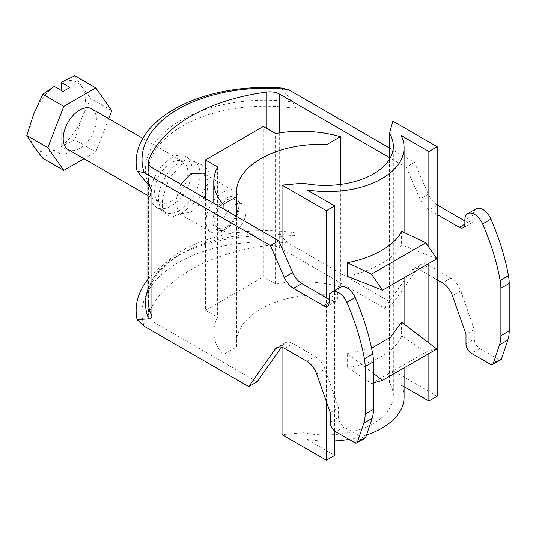 <?xml version="1.0" encoding="UTF-8"?>
<svg xmlns="http://www.w3.org/2000/svg" width="536" height="536" viewBox="0 0 536 536"><rect width="100%" height="100%" fill="white"/><g stroke="black" fill="none" stroke-linecap="round" stroke-linejoin="round"><path stroke-width="0.4" stroke-dasharray="2.68 2.01" d="M182.307 163.688L169.142 178.287L162.348 198.755L162.629 209.737L166.569 215.452L173.255 216.477L182.307 212.946L197.764 200.062L208.739 182.32L209.355 173.409L205.69 166.529L192.21 160.8L182.307 163.688M180.806 184.25L175.272 202.266L179.486 213.831L190.615 212.31L200.243 203.955L207.043 192.21L208.122 180.639L202.997 173.115M222.675 230.815A23.504 13.574 -60 0 1 210.923 231.981A23.504 13.574 -60 0 1 207.318 213.147A23.504 13.574 -60 0 1 222.675 192.431A23.504 13.574 -60 0 1 234.426 191.265A23.504 13.574 -60 0 1 239.297 202.025A23.504 13.574 -60 0 1 222.675 230.815L226.078 228.852A18.7 10.794 -60 0 1 212.852 221.221A18.7 10.794 -60 0 1 226.078 198.32A18.7 10.794 -60 0 1 239.297 205.951A18.7 10.794 -60 0 1 226.078 228.852L222.675 230.815M171.225 157.926A29.386 16.964 120 0 0 152.03 183.821A29.386 16.964 120 0 0 156.532 207.365A29.386 16.964 120 0 0 171.225 205.911A29.386 16.964 120 0 0 190.421 180.016A29.386 16.964 120 0 0 185.912 156.472A29.386 16.964 120 0 0 171.225 157.926M226.299 227.15A16.455 9.501 -60 0 1 218.072 227.968A16.455 9.501 -60 0 1 215.546 214.782A16.455 9.501 -60 0 1 226.299 200.276A16.455 9.501 -60 0 1 234.527 199.466A16.455 9.501 -60 0 1 237.046 212.651A16.455 9.501 -60 0 1 226.299 227.15M234.386 231.82A16.455 9.501 -60 0 1 226.159 232.637A16.455 9.501 -60 0 1 223.639 219.452A16.455 9.501 -60 0 1 234.386 204.946A16.455 9.501 -60 0 1 242.614 204.136A16.455 9.501 -60 0 1 245.133 217.321A16.455 9.501 -60 0 1 234.386 231.82M68.052 149.497A23.504 13.574 120 0 0 79.804 148.331A23.504 13.574 120 0 0 95.16 127.615A23.504 13.574 120 0 0 91.556 108.781M171.225 201.114A23.504 13.574 -60 0 1 159.467 202.273A23.504 13.574 -60 0 1 155.869 183.439A23.504 13.574 -60 0 1 171.225 162.723A23.504 13.574 -60 0 1 182.977 161.557A23.504 13.574 -60 0 1 186.582 180.398A23.504 13.574 -60 0 1 171.225 201.114M354.819 442.743L363.133 437.946L344.092 426.951A7.832 4.522 60 0 1 338.551 417.356L338.551 407.755L324.977 369.157A15.671 9.045 -120 0 0 315.101 356.474L292.931 343.67A15.671 9.045 -120 0 0 285.092 342.893A15.671 9.045 -120 0 0 283.336 344.527L281.467 347.181M257.099 381.846L152.231 321.299L152.231 167.755M329.131 299.316L331.898 300.917A7.832 4.522 -120 0 0 335.817 301.299A7.832 4.522 -120 0 0 337.439 297.715L337.439 293.52A13.715 7.919 60 0 1 340.28 287.242M363.133 437.946A3.92 2.265 -120 0 0 365.09 438.14M330.236 412.553L338.551 407.755M437.175 214.547L429.229 209.958A15.671 9.045 60 0 1 420.043 199.017L406.147 167.205L414.455 162.401L389.511 148.003M406.147 167.205L389.511 157.597M148.552 163.895L148.552 313.962A13.715 7.919 0 0 0 148.217 315.704A13.715 7.919 0 0 0 152.231 321.299M148.552 313.962A156.713 90.477 180 0 1 266.955 245.602A13.715 7.919 180 0 1 279.665 247.726L384.533 308.274L410.77 270.955A15.671 9.045 60 0 1 412.526 269.32A15.671 9.045 60 0 1 420.365 270.097L437.175 279.805M384.533 308.274L392.848 303.476L288.2 243.056A123.394 71.241 0 0 0 144.144 326.223M147.882 289.373A119.923 69.238 180 0 1 183.734 252.436A119.923 69.238 180 0 1 292.683 235.706L281.139 236.423L288.2 243.056M292.683 235.706C294.519 235.88 295.617 234.976 295.979 233.006A117.531 67.858 0 0 0 147.882 298.532L151.092 283.819L159.654 270.774L173.577 258.627L183.734 252.436L177.362 255.86A129.29 74.645 180 0 1 281.139 236.423M150.047 187.044A117.531 67.858 180 0 1 147.882 174.066A117.531 67.858 180 0 1 295.979 108.547L295.979 233.006M295.979 108.547L292.683 102.041A119.923 69.238 0 0 0 148.626 185.208M281.139 87.998L292.683 102.041M437.175 204.94A15.671 9.045 60 0 1 428.351 194.213L414.455 162.401M476.028 208.873A13.715 7.919 -120 0 0 473.188 215.15L473.188 219.345A7.832 4.522 60 0 1 471.566 222.929A7.832 4.522 60 0 1 467.647 222.541L464.873 220.946M392.848 303.476L419.078 266.158A15.671 9.045 60 0 1 420.84 264.523A15.671 9.045 60 0 1 428.673 265.3L450.85 278.104A15.671 9.045 60 0 1 460.719 290.787L474.293 329.385L474.293 338.98A7.832 4.522 -120 0 0 479.834 348.581L498.875 359.569A3.92 2.265 -120 0 0 500.838 359.763M147.882 279.417A129.29 74.645 180 0 1 177.362 255.86M474.293 329.385L465.985 334.183M205.422 198.461L205.422 310.277L263.35 276.837L263.35 126.489M108.687 118.67L95.797 151.889L83.998 158.703M205.422 310.277L217.623 317.319A87.368 50.438 0 0 0 213.784 332.106A87.368 50.438 0 0 0 223.103 354.772L236.557 347.006A84.232 48.629 180 0 1 236.309 343.301A84.232 48.629 180 0 1 326.96 294.813L340.414 287.041A87.368 50.438 0 0 0 275.544 283.879L263.35 276.837M217.623 166.971L217.623 317.319M275.544 283.879L275.544 133.531M95.797 151.889L74.785 139.762L61.164 146.362L69.968 151.447L63.04 155.447L54.237 150.361L42.793 158.227M111.79 110.671L90.778 98.537L81.633 118.483L74.785 139.762M74.785 75.784L81.633 86.497L90.778 98.537M340.414 184.431L340.414 287.041M326.96 294.813L326.96 185.376M236.557 347.006L236.557 216.437M223.103 354.772L223.103 208.672M54.176 86.604A39.175 22.619 120 0 0 33.647 114.201A39.175 22.619 120 0 0 33.647 146.187A39.175 22.619 120 0 0 54.176 150.08L54.237 86.383M61.104 90.35L61.164 146.362M61.104 146.08A39.175 22.619 120 0 0 81.633 118.483A39.175 22.619 120 0 0 81.633 86.497A39.175 22.619 120 0 0 61.104 82.604M63.04 91.468L63.04 155.447M69.968 151.447L69.968 87.469M401.578 231.291L401.578 244.919C395.742 257.695 372.48 271.129 347.274 276.268M306.967 189.911L306.967 439.426A76.199 43.992 0 0 0 334.672 440.94M349.016 439.393A76.199 43.992 0 0 0 366.51 435.044M404.084 397.122A76.199 43.992 0 0 0 401.156 385.049L401.156 135.534M401.578 322.203L401.578 335.838C395.742 351.361 372.48 364.795 347.274 367.18L347.274 353.552L371.582 348.239M436.827 258.821L401.578 244.919M334.672 430.978L334.672 290.478M306.967 439.426L334.672 455.419M428.86 247.297L428.86 263.417M428.86 342.946L428.86 353.599M404.084 386.737L401.156 385.049M437.175 396.245L392.848 370.651L389.511 382.811A67.817 39.155 180 0 1 393.317 395.749A67.817 39.155 180 0 1 303.101 432.699L282.036 434.629M347.274 367.18L371.461 383.588L425.765 352.239L401.578 335.838M436.827 349.003L425.765 352.239M373.458 373.458L347.274 353.552M373.458 383.005L371.461 383.588M326.357 401.524L326.357 297.715M282.036 347.328L282.036 248.382M303.101 183.191L303.101 432.699M389.511 382.811L389.511 159.165M392.848 121.136L392.848 370.651M179.332 210.588A29.386 16.964 -60 0 1 164.639 212.042A29.386 16.964 -60 0 1 160.13 188.498A29.386 16.964 -60 0 1 179.332 162.609A29.386 16.964 -60 0 1 194.019 161.148A29.386 16.964 -60 0 1 198.528 184.699A29.386 16.964 -60 0 1 179.332 210.588M283.336 344.527L279.075 346.986M284.616 348.467L292.931 343.67M306.793 361.271L315.101 356.474M316.662 373.961L324.977 369.157M330.236 422.154L338.551 417.356M344.092 426.951L335.777 431.748M337.439 293.52L329.131 298.317M337.439 297.715L331.898 300.917M279.665 132.868L279.665 247.726M266.955 128.573L266.955 245.602M428.351 194.213L420.043 199.017M437.175 205.375L429.229 209.958M467.647 222.541L473.188 219.345M473.188 215.15L464.873 219.948M479.834 348.581L471.526 353.378M490.567 364.373L498.875 359.569M465.985 343.777L474.293 338.98M460.719 290.787L452.411 295.584M450.85 278.104L442.535 282.901M428.673 265.3L420.365 270.097M419.078 266.158L410.77 270.955M156.532 207.365L164.639 212.042L163.299 210.407C162.904 208.732 161.463 208.779 162.348 198.755M179.486 213.831L210.923 231.981M218.072 227.968L226.159 232.637M147.882 195.586L159.467 202.273M285.092 342.893L276.784 347.697M335.817 301.299L327.509 306.103M148.217 315.704L148.217 162.153M151.273 189.181C149.001 184.129 147.869 179.091 147.882 174.066L147.882 184.33M471.566 222.929L463.251 227.726M420.84 264.523L412.526 269.32M205.422 174.522L234.426 191.265M185.912 156.472L194.019 161.148L192.21 160.8M239.297 205.951L239.297 202.025M234.527 199.466L242.614 204.136M142.817 138.375L182.977 161.557M236.309 343.301L236.309 192.953M213.784 332.106L213.784 203.291M404.084 367.904L404.084 324.113M404.084 277.722L404.084 232.483M393.317 395.749L393.317 146.234"/><path stroke-width="0.8" d="M205.422 174.522L202.997 173.115L190.615 173.919L180.806 184.25M142.817 138.375L91.556 108.781A23.504 13.574 120 0 0 79.804 109.94A23.504 13.574 120 0 0 64.447 130.657A23.504 13.574 120 0 0 68.052 149.497L147.882 195.586M281.467 347.181L257.099 381.846L248.791 386.644L275.022 349.325A15.671 9.045 60 0 1 276.784 347.697A15.671 9.045 60 0 1 284.616 348.467L306.793 361.271A15.671 9.045 60 0 1 316.662 373.961L330.236 412.553L330.236 422.154A7.832 4.522 60 0 0 335.777 431.748L354.819 442.743A3.92 2.265 -120 0 0 356.782 442.937A3.92 2.265 -120 0 0 357.458 442.053L363.79 423.206L372.098 418.402L365.766 437.255L357.458 442.053M389.511 157.597L279.665 94.182A13.715 7.919 0 0 0 266.955 92.058A156.713 90.477 0 0 0 148.552 160.418A13.715 7.919 0 0 0 148.217 162.153A13.715 7.919 0 0 0 152.231 167.755L278.713 240.778L292.609 272.59A15.671 9.045 -120 0 0 301.795 283.531L329.131 299.316M329.131 302.512A7.832 4.522 60 0 1 327.509 306.103A7.832 4.522 60 0 1 323.59 305.714L329.131 302.512L329.131 298.317A13.715 7.919 60 0 1 331.972 292.04L340.28 287.242A13.715 7.919 60 0 1 355.18 297.514A172.384 99.529 60 0 1 372.721 354.048A39.175 22.619 60 0 1 373.458 361.787L373.458 409.303A39.175 22.619 60 0 1 372.098 418.402M356.782 442.937L365.09 438.14A3.92 2.265 -120 0 0 365.766 437.255M373.458 409.303L365.143 414.1A39.175 22.619 60 0 1 363.79 423.206M365.143 414.1L365.143 366.584L373.458 361.787M331.972 292.04A13.715 7.919 60 0 1 346.872 302.311A172.384 99.529 60 0 1 364.413 358.845A39.175 22.619 60 0 1 365.143 366.584M323.59 305.714L293.48 288.328A15.671 9.045 60 0 1 284.294 277.387L270.399 245.575L278.713 240.778M270.399 245.575L144.144 172.679A123.394 71.241 180 0 1 288.2 89.512L389.511 148.003M144.144 172.679L137.089 171.165L148.626 185.208L151.273 189.181L151.923 191.714L151.923 316.173C151.574 318.15 150.475 319.047 148.626 318.873L137.089 319.59L144.144 326.223L248.791 386.644M437.175 279.805L442.535 282.901A15.671 9.045 60 0 1 452.411 295.584L465.985 334.183L465.985 343.777A7.832 4.522 -120 0 0 471.526 353.378L490.567 364.373A3.92 2.265 60 0 0 492.524 364.567A3.92 2.265 60 0 0 493.2 363.683L499.532 344.829A39.175 22.619 -120 0 0 500.892 335.73L500.892 288.214A39.175 22.619 -120 0 0 500.155 280.475A172.384 99.529 -120 0 0 482.614 223.934A13.715 7.919 -120 0 0 467.714 213.67A13.715 7.919 -120 0 0 464.873 219.948L464.873 224.142A7.832 4.522 60 0 1 463.251 227.726A7.832 4.522 60 0 1 459.332 227.338L437.175 214.547M288.2 89.512L281.139 87.998A129.29 74.645 0 0 0 137.089 171.165M464.873 220.946L437.537 205.161A15.671 9.045 60 0 1 437.175 204.94M492.524 364.567L500.838 359.763A3.92 2.265 -120 0 0 501.508 358.885L507.847 340.032A39.175 22.619 -120 0 0 509.2 330.933L509.2 283.41A39.175 22.619 -120 0 0 508.47 275.678A172.384 99.529 -120 0 0 490.929 219.137A13.715 7.919 -120 0 0 476.028 208.873L467.714 213.67M137.089 319.59A129.29 74.645 180 0 1 147.882 279.417M205.422 159.929L217.623 166.971A87.368 50.438 0 0 0 213.784 181.758A87.368 50.438 0 0 0 223.103 204.424L236.557 196.658A84.232 48.629 180 0 1 236.309 192.953A84.232 48.629 180 0 1 326.96 144.465L340.414 136.693A87.368 50.438 0 0 0 275.544 133.531L263.35 126.489L205.422 159.929L205.422 198.461M83.998 158.703L63.811 170.361L47.811 147.608L63.811 106.383L95.797 87.911L111.79 110.671L108.687 118.67M47.811 147.608L26.8 135.474L33.647 114.201L42.793 94.249L63.811 106.383M63.811 170.361L42.793 158.227L33.647 146.187L26.8 135.474M95.797 87.911L74.785 75.784L61.164 82.39L61.104 90.35M42.793 94.249L54.237 86.383L63.04 91.468L69.968 87.469L61.164 82.39M340.414 136.693L340.414 184.431M326.96 185.376L326.96 144.465M236.557 216.437L236.557 196.658M223.103 208.672L223.103 204.424M347.274 276.268L347.274 262.64C372.48 258.292 395.742 244.858 401.578 231.291L425.765 242.808L436.827 258.821L382.523 290.17L347.274 276.268M428.86 353.599L428.86 401.042L437.175 396.245L437.175 146.73L428.86 151.527L401.156 135.534A76.199 43.992 180 0 1 404.084 147.608A76.199 43.992 180 0 1 306.967 189.911L334.672 205.904L334.672 290.478M334.672 440.94A76.199 43.992 0 0 0 349.016 439.393M366.51 435.044A76.199 43.992 0 0 0 404.084 397.122L404.084 367.904M371.582 348.239L390.644 337.144L401.578 322.203L436.827 349.003L382.523 380.352L373.458 373.458M425.765 242.808L371.461 274.157L347.274 262.64M371.461 274.157L382.523 290.17M282.036 347.328L282.036 434.629L326.357 460.216L334.672 455.419L334.672 430.978M437.175 146.73L392.848 121.136L389.511 133.303A67.817 39.155 180 0 1 393.317 146.234A67.817 39.155 180 0 1 303.101 183.191L282.036 185.114L326.357 210.708L334.672 205.904M428.86 151.527L428.86 247.297M428.86 263.417L428.86 342.946M428.86 401.042L404.084 386.737M382.523 380.352L373.458 383.005M326.357 460.216L326.357 401.524M326.357 297.715L326.357 210.708M282.036 248.382L282.036 185.114M389.511 159.165L389.511 133.303M279.075 346.986L275.022 349.325M372.721 354.048L364.413 358.845M355.18 297.514L346.872 302.311M293.48 288.328L301.795 283.531M284.294 277.387L292.609 272.59M148.552 160.418L148.552 163.895M279.665 94.182L279.665 132.868M266.955 92.058L266.955 128.573M148.626 318.873A119.923 69.238 180 0 1 147.882 289.373M147.882 184.33L147.882 298.532A117.531 67.858 0 0 0 151.923 316.173M151.923 191.714A117.531 67.858 180 0 1 150.047 187.044M437.537 205.161L437.175 205.375M464.873 224.142L459.332 227.338M482.614 223.934L490.929 219.137M500.155 280.475L508.47 275.678M500.892 288.214L509.2 283.41M509.2 330.933L500.892 335.73M499.532 344.829L507.847 340.032M501.508 358.885L493.2 363.683M213.784 203.291L213.784 181.758M404.084 324.113L404.084 277.722M404.084 232.483L404.084 147.608"/></g></svg>
